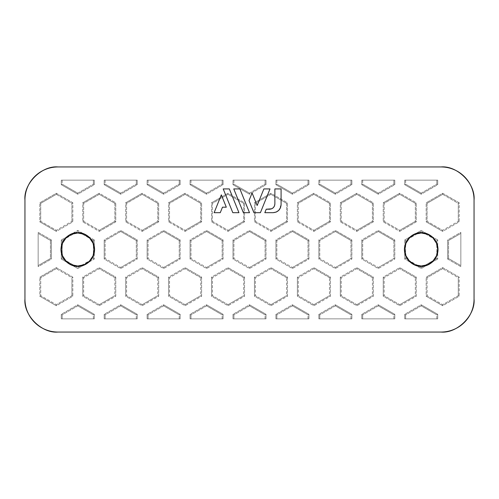 <?xml version="1.0" encoding="UTF-8"?>
<svg xmlns="http://www.w3.org/2000/svg" width="499" height="499" viewBox="0 0 499 499"><rect width="100%" height="100%" fill="white"/><g stroke="black" fill="none" stroke-linecap="round" stroke-linejoin="round"><path stroke-width="0.37" stroke-dasharray="2.5 1.87" d="M270.009 188.921L263.865 188.921L257.16 205.513L252.095 192.976L249.026 200.573L253.916 212.68L260.409 212.68L270.009 188.921L260.409 212.68L253.916 212.68L249.026 200.573L252.095 192.976L257.16 205.513L263.865 188.921L270.009 188.921M229.34 188.921L223.203 188.921L232.802 212.68L238.94 212.68L229.34 188.921L238.94 212.68L232.802 212.68L223.203 188.921L229.34 188.921M222.485 207.191L226.303 207.191L221.325 194.866L214.133 212.68L220.271 212.68L222.485 207.191L220.271 212.68L214.133 212.68L221.325 194.866L226.303 207.191L222.485 207.191M239.9 188.921L233.763 188.921L243.362 212.68L249.5 212.68L239.9 188.921L249.5 212.68L243.362 212.68L233.763 188.921L239.9 188.921M278.76 210.366L276.197 212.075L278.766 210.36L280.488 207.79L281.087 204.752L281.087 188.921L274.88 188.921L274.88 203.941L274.88 188.921L281.087 188.921M274.475 205.962L273.333 207.678L271.618 208.825M269.597 209.224L266.223 209.224L264.826 212.68L273.165 212.68L264.826 212.68L266.223 209.224L269.597 209.224M441.041 332.053L57.971 332.053C53.593 332.053 49.382 331.217 45.334 329.54C41.292 327.868 37.718 325.479 34.624 322.385C31.524 319.285 29.142 315.717 27.464 311.669C25.786 307.627 24.95 303.411 24.95 299.032L24.95 199.968C24.95 195.589 25.786 191.373 27.464 187.331C29.142 183.283 31.524 179.715 34.624 176.615C37.718 173.521 41.292 171.132 45.334 169.46C49.382 167.783 53.593 166.947 57.971 166.947L441.029 166.947C445.407 166.947 449.618 167.783 453.666 169.46C457.708 171.132 461.282 173.521 464.376 176.615C467.476 179.715 469.858 183.283 471.536 187.331C473.214 191.373 474.05 195.589 474.05 199.968L474.05 299.032C474.05 303.411 473.214 307.627 471.536 311.669C469.858 315.717 467.476 319.285 464.376 322.385C461.282 325.479 457.708 327.868 453.666 329.54M404.701 180.151L404.701 184.68L421.212 194.211L437.723 184.68L437.723 180.151L404.701 180.151L404.701 184.68L405.625 184.15L405.625 180.151L404.701 180.151L436.806 180.151L436.806 184.15L437.723 184.68L437.723 180.151L436.806 180.151L436.806 184.15L421.212 193.15L405.625 184.15L405.625 180.151L437.723 180.151L404.701 180.151M361.775 180.151L361.775 184.68L378.286 194.211L394.796 184.68L394.796 180.151L361.775 180.151L361.775 184.68L362.698 184.15L362.698 180.151L361.775 180.151L393.873 180.151L393.873 184.15L394.796 184.68L394.796 180.151L393.873 180.151L393.873 184.15L378.286 193.15L362.698 184.15L362.698 180.151L394.796 180.151L361.775 180.151M318.849 180.151L318.849 184.68L335.359 194.211L351.87 184.68L351.87 180.151L318.849 180.151L318.849 184.68L319.772 184.15L319.772 180.151L318.849 180.151L350.947 180.151L350.947 184.15L351.87 184.68L351.87 180.151L350.947 180.151L350.947 184.15L335.359 193.15L319.772 184.15L319.772 180.151L351.87 180.151L318.849 180.151M275.916 180.151L275.916 184.68L292.426 194.211L308.937 184.68L308.937 180.151L275.916 180.151L275.916 184.68L276.839 184.15L276.839 180.151L275.916 180.151L308.02 180.151L308.02 184.15L308.937 184.68L308.937 180.151L308.02 180.151L308.02 184.15L292.426 193.15L276.839 184.15L276.839 180.151L308.937 180.151L275.916 180.151M232.989 180.151L232.989 184.68L249.5 194.211L266.011 184.68L266.011 180.151L232.989 180.151L232.989 184.68L233.912 184.15L233.912 180.151L232.989 180.151L265.088 180.151L265.088 184.15L266.011 184.68L266.011 180.151L265.088 180.151L265.088 184.15L249.5 193.15L233.912 184.15L233.912 180.151L266.011 180.151L232.989 180.151M190.063 180.151L190.063 184.68L206.574 194.211L223.084 184.68L223.084 180.151L190.063 180.151L190.063 184.68L190.98 184.15L190.98 180.151L190.063 180.151L222.161 180.151L222.161 184.15L223.084 184.68L223.084 180.151L222.161 180.151L222.161 184.15L206.574 193.15L190.98 184.15L190.98 180.151L223.084 180.151L190.063 180.151M147.13 180.151L147.13 184.68L163.641 194.211L180.151 184.68L180.151 180.151L147.13 180.151L147.13 184.68L148.053 184.15L148.053 180.151L147.13 180.151L179.228 180.151L179.228 184.15L180.151 184.68L180.151 180.151L179.228 180.151L179.228 184.15L163.641 193.15L148.053 184.15L148.053 180.151L180.151 180.151L147.13 180.151M104.204 180.151L104.204 184.68L120.714 194.211L137.225 184.68L137.225 180.151L104.204 180.151L104.204 184.68L105.127 184.15L105.127 180.151L104.204 180.151L136.302 180.151L136.302 184.15L137.225 184.68L137.225 180.151L136.302 180.151L136.302 184.15L120.714 193.15L105.127 184.15L105.127 180.151L137.225 180.151L104.204 180.151M61.277 180.151L61.277 184.68L77.788 194.211L94.299 184.68L94.299 180.151L61.277 180.151L61.277 184.68L62.194 184.15L62.194 180.151L61.277 180.151L93.375 180.151L93.375 184.15L94.299 184.68L94.299 180.151L93.375 180.151L93.375 184.15L77.788 193.15L62.194 184.15L62.194 180.151L94.299 180.151L61.277 180.151M94.299 318.849L94.299 314.32L77.788 304.789L61.277 314.32L61.277 318.849L94.299 318.849L94.299 314.32L93.375 314.85L93.375 318.849L94.299 318.849L62.194 318.849L62.194 314.85L61.277 314.32L61.277 318.849L62.194 318.849L62.194 314.85L77.788 305.85L93.375 314.85L93.375 318.849L61.277 318.849L94.299 318.849M437.723 318.849L437.723 314.32L421.212 304.789L404.701 314.32L404.701 318.849L437.723 318.849L437.723 314.32L436.806 314.85L436.806 318.849L437.723 318.849L405.625 318.849L405.625 314.85L404.701 314.32L404.701 318.849L405.625 318.849L405.625 314.85L421.212 305.85L436.806 314.85L436.806 318.849L404.701 318.849L437.723 318.849M394.796 318.849L394.796 314.32L378.286 304.789L361.775 314.32L361.775 318.849L394.796 318.849L394.796 314.32L393.873 314.85L393.873 318.849L394.796 318.849L362.698 318.849L362.698 314.85L361.775 314.32L361.775 318.849L362.698 318.849L362.698 314.85L378.286 305.85L393.873 314.85L393.873 318.849L361.775 318.849L394.796 318.849M351.87 318.849L351.87 314.32L335.359 304.789L318.849 314.32L318.849 318.849L351.87 318.849L351.87 314.32L350.947 314.85L350.947 318.849L351.87 318.849L319.772 318.849L319.772 314.85L318.849 314.32L318.849 318.849L319.772 318.849L319.772 314.85L335.359 305.85L350.947 314.85L350.947 318.849L318.849 318.849L351.87 318.849M308.937 318.849L308.937 314.32L292.426 304.789L275.916 314.32L275.916 318.849L308.937 318.849L308.937 314.32L308.02 314.85L308.02 318.849L308.937 318.849L276.839 318.849L276.839 314.85L275.916 314.32L275.916 318.849L276.839 318.849L276.839 314.85L292.426 305.85L308.02 314.85L308.02 318.849L275.916 318.849L308.937 318.849M266.011 318.849L266.011 314.32L249.5 304.789L232.989 314.32L232.989 318.849L266.011 318.849L266.011 314.32L265.088 314.85L265.088 318.849L266.011 318.849L233.912 318.849L233.912 314.85L232.989 314.32L232.989 318.849L233.912 318.849L233.912 314.85L249.5 305.85L265.088 314.85L265.088 318.849L232.989 318.849L266.011 318.849M223.084 318.849L223.084 314.32L206.574 304.789L190.063 314.32L190.063 318.849L223.084 318.849L223.084 314.32L222.161 314.85L222.161 318.849L223.084 318.849L190.98 318.849L190.98 314.85L190.063 314.32L190.063 318.849L190.98 318.849L190.98 314.85L206.574 305.85L222.161 314.85L222.161 318.849L190.063 318.849L223.084 318.849M180.151 318.849L180.151 314.32L163.641 304.789L147.13 314.32L147.13 318.849L180.151 318.849L180.151 314.32L179.228 314.85L179.228 318.849L180.151 318.849L148.053 318.849L148.053 314.85L147.13 314.32L147.13 318.849L148.053 318.849L148.053 314.85L163.641 305.85L179.228 314.85L179.228 318.849L147.13 318.849L180.151 318.849M137.225 318.849L137.225 314.32L120.714 304.789L104.204 314.32L104.204 318.849L137.225 318.849L137.225 314.32L136.302 314.85L136.302 318.849L137.225 318.849L105.127 318.849L105.127 314.85L104.204 314.32L104.204 318.849L105.127 318.849L105.127 314.85L120.714 305.85L136.302 314.85L136.302 318.849L104.204 318.849L137.225 318.849M356.822 231.386L373.333 221.855L373.333 202.787L356.822 193.256L340.312 202.787L340.312 221.855L356.822 231.386L373.333 221.855L373.333 202.787L372.41 203.324L372.41 221.325L373.333 221.855L372.41 221.325L356.822 230.326L356.822 231.386L356.822 230.326L341.235 221.325L340.312 221.855L356.822 231.386M270.963 231.386L287.474 221.855L287.474 202.787L270.963 193.256L254.453 202.787L254.453 221.855L270.963 231.386L287.474 221.855L287.474 202.787L286.551 203.324L286.551 221.325L287.474 221.855L286.551 221.325L270.963 230.326L270.963 231.386L270.963 230.326L255.376 221.325L254.453 221.855L270.963 231.386M185.104 231.386L201.621 221.855L201.621 202.787L185.104 193.256L168.593 202.787L168.593 221.855L185.104 231.386L201.621 221.855L201.621 202.787L200.698 203.324L200.698 221.325L201.621 221.855L200.698 221.325L185.104 230.326L185.104 231.386L185.104 230.326L169.517 221.325L168.593 221.855L185.104 231.386M99.251 231.386L115.762 221.855L115.762 202.787L99.251 193.256L82.74 202.787L82.74 221.855L99.251 231.386L115.762 221.855L115.762 202.787L114.839 203.324L114.839 221.325L115.762 221.855L114.839 221.325L99.251 230.326L99.251 231.386L99.251 230.326L83.664 221.325L82.74 221.855L99.251 231.386M115.762 296.213L115.762 277.145L99.251 267.614L82.74 277.145L82.74 296.213L99.251 305.744L115.762 296.213L115.762 277.145L114.839 277.675L114.839 295.676L115.762 296.213L114.839 295.676L99.251 304.677L99.251 305.744L115.762 296.213M158.688 296.213L158.688 277.145L142.178 267.614L125.667 277.145L125.667 296.213L142.178 305.744L158.688 296.213L158.688 277.145L157.765 277.675L157.765 295.676L158.688 296.213L157.765 295.676L142.178 304.677L142.178 305.744L158.688 296.213M201.621 296.213L201.621 277.145L185.104 267.614L168.593 277.145L168.593 296.213L185.104 305.744L201.621 296.213L201.621 277.145L200.698 277.675L200.698 295.676L201.621 296.213L200.698 295.676L185.104 304.677L185.104 305.744L201.621 296.213M244.547 296.213L244.547 277.145L228.037 267.614L211.526 277.145L211.526 296.213L228.037 305.744L244.547 296.213L244.547 277.145L243.624 277.675L243.624 295.676L244.547 296.213L243.624 295.676L228.037 304.677L228.037 305.744L244.547 296.213M416.26 296.213L416.26 277.145L399.749 267.614L383.238 277.145L383.238 296.213L399.749 305.744L416.26 296.213L416.26 277.145L415.336 277.675L415.336 295.676L416.26 296.213L415.336 295.676L399.749 304.677L399.749 305.744L416.26 296.213M373.333 296.213L373.333 277.145L356.822 267.614L340.312 277.145L340.312 296.213L356.822 305.744L373.333 296.213L373.333 277.145L372.41 277.675L372.41 295.676L373.333 296.213L372.41 295.676L356.822 304.677L356.822 305.744L373.333 296.213M330.407 296.213L330.407 277.145L313.896 267.614L297.379 277.145L297.379 296.213L313.896 305.744L330.407 296.213L330.407 277.145L329.483 277.675L329.483 295.676L330.407 296.213L329.483 295.676L313.896 304.677L313.896 305.744L330.407 296.213M287.474 296.213L287.474 277.145L270.963 267.614L254.453 277.145L254.453 296.213L270.963 305.744L287.474 296.213L287.474 277.145L286.551 277.675L286.551 295.676L287.474 296.213L286.551 295.676L270.963 304.677L270.963 305.744L287.474 296.213M137.225 259.031L137.225 239.969L120.714 230.432L104.204 239.969L104.204 259.031L120.714 268.568L137.225 259.031L137.225 239.969L136.302 240.499L136.302 258.501L137.225 259.031L136.302 258.501L120.714 267.501L120.714 268.568L137.225 259.031M180.151 259.031L180.151 239.969L163.641 230.432L147.13 239.969L147.13 259.031L163.641 268.568L180.151 259.031L180.151 239.969L179.228 240.499L179.228 258.501L180.151 259.031L179.228 258.501L163.641 267.501L163.641 268.568L180.151 259.031M223.084 259.031L223.084 239.969L206.574 230.432L190.063 239.969L190.063 259.031L206.574 268.568L223.084 259.031L223.084 239.969L222.161 240.499L222.161 258.501L223.084 259.031L222.161 258.501L206.574 267.501L206.574 268.568L223.084 259.031M394.796 259.031L394.796 239.969L378.286 230.432L361.775 239.969L361.775 259.031L378.286 268.568L394.796 259.031L394.796 239.969L393.873 240.499L393.873 258.501L394.796 259.031L393.873 258.501L378.286 267.501L378.286 268.568L394.796 259.031M351.87 259.031L351.87 239.969L335.359 230.432L318.849 239.969L318.849 259.031L335.359 268.568L351.87 259.031L351.87 239.969L350.947 240.499L350.947 258.501L351.87 259.031L350.947 258.501L335.359 267.501L335.359 268.568L351.87 259.031M308.937 259.031L308.937 239.969L292.426 230.432L275.916 239.969L275.916 259.031L292.426 268.568L308.937 259.031L308.937 239.969L308.02 240.499L308.02 258.501L308.937 259.031L308.02 258.501L292.426 267.501L292.426 268.568L308.937 259.031M266.011 259.031L266.011 239.969L249.5 230.432L232.989 239.969L232.989 259.031L249.5 268.568L266.011 259.031L266.011 239.969L265.088 240.499L265.088 258.501L266.011 259.031L265.088 258.501L249.5 267.501L249.5 268.568L266.011 259.031M447.634 259.031L460.839 266.659L460.839 232.341L447.634 239.969L447.634 259.031L460.839 266.659L460.839 265.593L448.557 258.501L447.634 259.031L448.557 258.501L460.839 265.593L460.839 232.341L447.634 239.969L448.557 240.499L460.839 233.407L448.557 240.499L448.557 258.501L448.557 240.499L447.634 239.969L447.634 259.031M51.366 239.969L38.161 232.341L38.161 266.659L51.366 259.031L51.366 239.969L38.161 232.341L38.161 233.407L50.443 240.499L51.366 239.969L50.443 240.499L38.161 233.407L38.161 266.659L51.366 259.031L50.443 258.501L38.161 265.593L50.443 258.501L50.443 240.499L50.443 258.501L51.366 259.031L51.366 239.969M72.829 277.145L56.318 267.614L39.808 277.145L39.808 296.213L56.318 305.744L72.829 296.213L72.829 277.145L56.318 267.614L56.318 268.674L71.912 277.675L72.829 277.145L71.912 277.675L71.912 295.676L72.829 296.213L72.829 277.145M94.299 239.969L77.788 230.432L72.218 233.651L77.788 230.432L77.788 231.499L80.152 232.865L93.375 240.499L94.299 239.969L77.788 230.432L77.788 231.499L75.418 232.865L77.788 231.499L93.375 240.499L93.375 258.501L94.299 259.031L94.299 252.613L94.299 259.031L93.375 258.501L80.158 266.129L77.788 267.501L77.788 268.568L94.299 259.031L77.788 268.568L77.788 267.501L62.194 258.501L61.277 259.031L72.212 265.349L61.277 259.031L62.194 258.501L62.194 240.499L61.277 239.969L61.277 246.387L61.277 239.969L62.194 240.499L75.411 232.871L62.194 240.499L62.194 258.501L77.788 267.501L93.375 258.501L93.375 240.499L94.299 239.969L94.299 246.387L94.299 239.969M72.212 233.651L61.277 239.969L72.212 233.651M61.277 246.4L61.277 252.6L61.277 246.4M61.277 252.613L61.277 259.031L61.277 252.613M72.218 265.349L77.788 268.568L72.218 265.349M94.299 252.6L94.299 246.4L94.299 252.6M72.829 202.787L56.318 193.256L39.808 202.787L39.808 221.855L56.318 231.386L72.829 221.855L72.829 202.787L56.318 193.256L56.318 194.323L71.912 203.324L72.829 202.787L71.912 203.324L71.912 221.325L72.829 221.855L72.829 202.787M459.192 202.787L442.682 193.256L426.171 202.787L426.171 221.855L442.682 231.386L459.192 221.855L459.192 202.787L442.682 193.256L442.682 194.323L458.269 203.324L459.192 202.787L458.269 203.324L458.269 221.325L459.192 221.855L459.192 202.787M437.723 239.969L426.788 233.651L437.723 239.969L436.806 240.499L437.723 239.969L437.723 246.387L437.723 239.969M426.782 233.651L421.212 230.432L404.701 239.969L404.701 246.387L404.701 239.969L405.625 240.499L404.701 239.969L421.212 230.432L421.212 231.499L436.806 240.499L436.806 258.501L437.723 259.031L437.723 252.613L437.723 259.031L436.806 258.501L421.212 267.501L421.212 268.568L426.782 265.349L421.212 268.568L421.212 267.501L418.848 266.135L405.625 258.501L404.701 259.031L421.212 268.568L404.701 259.031L405.625 258.501L405.625 240.499L421.212 231.499L421.212 230.432L426.782 233.651M404.701 246.4L404.701 252.6L404.701 246.4M404.701 252.613L404.701 259.031L404.701 252.613M426.788 265.349L437.723 259.031L426.788 265.349M437.723 252.6L437.723 246.4L437.723 252.6M459.192 277.145L442.682 267.614L426.171 277.145L426.171 296.213L442.682 305.744L459.192 296.213L459.192 277.145L442.682 267.614L442.682 268.674L458.269 277.675L459.192 277.145L458.269 277.675L458.269 295.676L459.192 296.213L459.192 277.145M142.178 231.386L158.688 221.855L158.688 202.787L142.178 193.256L125.667 202.787L125.667 221.855L142.178 231.386L158.688 221.855L158.688 202.787L157.765 203.324L157.765 221.325L158.688 221.855L157.765 221.325L142.178 230.326L142.178 231.386L142.178 230.326L126.59 221.325L125.667 221.855L142.178 231.386M228.037 231.386L244.547 221.855L244.547 202.787L228.037 193.256L211.526 202.787L211.526 221.855L228.037 231.386L244.547 221.855L244.547 202.787L243.624 203.324L243.624 221.325L244.547 221.855L243.624 221.325L228.037 230.326L228.037 231.386L228.037 230.326L212.449 221.325L211.526 221.855L228.037 231.386M313.896 231.386L330.407 221.855L330.407 202.787L313.896 193.256L297.379 202.787L297.379 221.855L313.896 231.386L330.407 221.855L330.407 202.787L329.483 203.324L329.483 221.325L330.407 221.855L329.483 221.325L313.896 230.326L313.896 231.386L313.896 230.326L298.302 221.325L297.379 221.855L313.896 231.386M399.749 231.386L416.26 221.855L416.26 202.787L399.749 193.256L383.238 202.787L383.238 221.855L399.749 231.386L416.26 221.855L416.26 202.787L415.336 203.324L415.336 221.325L416.26 221.855L415.336 221.325L399.749 230.326L399.749 231.386L399.749 230.326L384.161 221.325L383.238 221.855L399.749 231.386M441.029 166.947L57.971 166.947C41.635 165.468 23.472 183.632 24.95 199.968L24.95 299.032C23.472 315.368 41.635 333.532 57.971 332.053L441.029 332.053C457.365 333.532 475.528 315.368 474.05 299.032L474.05 199.968C475.528 183.632 457.365 165.468 441.029 166.947M72.829 296.213L71.912 295.676L56.318 304.677L56.318 305.744L72.829 296.213M56.318 305.744L56.318 304.677L40.731 295.676L39.808 296.213L56.318 305.744M39.808 296.213L40.731 295.676L40.731 277.675L39.808 277.145L39.808 296.213M39.808 277.145L40.731 277.675L56.318 268.674L56.318 267.614L39.808 277.145M56.318 268.674L40.731 277.675L40.731 295.676L56.318 304.677L71.912 295.676L71.912 277.675L56.318 268.674M72.829 221.855L71.912 221.325L56.318 230.326L56.318 231.386L72.829 221.855M56.318 231.386L56.318 230.326L40.731 221.325L39.808 221.855L56.318 231.386M39.808 221.855L40.731 221.325L40.731 203.324L39.808 202.787L39.808 221.855M39.808 202.787L40.731 203.324L56.318 194.323L56.318 193.256L39.808 202.787M56.318 194.323L71.912 203.324L71.912 221.325L56.318 230.326L40.731 221.325L40.731 203.324L56.318 194.323M459.192 221.855L458.269 221.325L442.682 230.326L442.682 231.386L459.192 221.855M442.682 231.386L442.682 230.326L427.088 221.325L426.171 221.855L442.682 231.386M426.171 221.855L427.088 221.325L427.088 203.324L426.171 202.787L426.171 221.855M426.171 202.787L427.088 203.324L442.682 194.323L442.682 193.256L426.171 202.787M442.682 194.323L458.269 203.324L458.269 221.325L442.682 230.326L427.088 221.325L427.088 203.324L442.682 194.323M421.212 231.499L405.625 240.499L405.625 258.501L421.212 267.501L436.806 258.501L436.806 240.499L421.212 231.499M459.192 296.213L458.269 295.676L442.682 304.677L442.682 305.744L459.192 296.213M442.682 305.744L442.682 304.677L427.088 295.676L426.171 296.213L442.682 305.744M426.171 296.213L427.088 295.676L427.088 277.675L426.171 277.145L426.171 296.213M426.171 277.145L427.088 277.675L442.682 268.674L442.682 267.614L426.171 277.145M442.682 268.674L427.088 277.675L427.088 295.676L442.682 304.677L458.269 295.676L458.269 277.675L442.682 268.674M38.161 233.407L38.161 266.659L38.161 233.407M460.839 265.593L460.839 232.341L460.839 265.593M249.5 268.568L249.5 267.501L233.912 258.501L232.989 259.031L249.5 268.568M232.989 259.031L233.912 258.501L233.912 240.499L232.989 239.969L232.989 259.031M232.989 239.969L233.912 240.499L249.5 231.499L249.5 230.432L232.989 239.969M249.5 230.432L249.5 231.499L265.088 240.499L266.011 239.969L249.5 230.432M265.088 240.499L265.088 258.501L249.5 267.501L233.912 258.501L233.912 240.499L249.5 231.499L265.088 240.499M292.426 268.568L292.426 267.501L276.839 258.501L275.916 259.031L292.426 268.568M275.916 259.031L276.839 258.501L276.839 240.499L275.916 239.969L275.916 259.031M275.916 239.969L276.839 240.499L292.426 231.499L292.426 230.432L275.916 239.969M292.426 230.432L292.426 231.499L308.02 240.499L308.937 239.969L292.426 230.432M308.02 240.499L308.02 258.501L292.426 267.501L276.839 258.501L276.839 240.499L292.426 231.499L308.02 240.499M335.359 268.568L335.359 267.501L319.772 258.501L318.849 259.031L335.359 268.568M318.849 259.031L319.772 258.501L319.772 240.499L318.849 239.969L318.849 259.031M318.849 239.969L319.772 240.499L335.359 231.499L335.359 230.432L318.849 239.969M335.359 230.432L335.359 231.499L350.947 240.499L351.87 239.969L335.359 230.432M350.947 240.499L350.947 258.501L335.359 267.501L319.772 258.501L319.772 240.499L335.359 231.499L350.947 240.499M378.286 268.568L378.286 267.501L362.698 258.501L361.775 259.031L378.286 268.568M361.775 259.031L362.698 258.501L362.698 240.499L361.775 239.969L361.775 259.031M361.775 239.969L362.698 240.499L378.286 231.499L378.286 230.432L361.775 239.969M378.286 230.432L378.286 231.499L393.873 240.499L394.796 239.969L378.286 230.432M393.873 240.499L393.873 258.501L378.286 267.501L362.698 258.501L362.698 240.499L378.286 231.499L393.873 240.499M206.574 268.568L206.574 267.501L190.98 258.501L190.063 259.031L206.574 268.568M190.063 259.031L190.98 258.501L190.98 240.499L190.063 239.969L190.063 259.031M190.063 239.969L190.98 240.499L206.574 231.499L206.574 230.432L190.063 239.969M206.574 230.432L206.574 231.499L222.161 240.499L223.084 239.969L206.574 230.432M222.161 240.499L222.161 258.501L206.574 267.501L190.98 258.501L190.98 240.499L206.574 231.499L222.161 240.499M163.641 268.568L163.641 267.501L148.053 258.501L147.13 259.031L163.641 268.568M147.13 259.031L148.053 258.501L148.053 240.499L147.13 239.969L147.13 259.031M147.13 239.969L148.053 240.499L163.641 231.499L163.641 230.432L147.13 239.969M163.641 230.432L163.641 231.499L179.228 240.499L180.151 239.969L163.641 230.432M179.228 240.499L179.228 258.501L163.641 267.501L148.053 258.501L148.053 240.499L163.641 231.499L179.228 240.499M120.714 268.568L120.714 267.501L105.127 258.501L104.204 259.031L120.714 268.568M104.204 259.031L105.127 258.501L105.127 240.499L104.204 239.969L104.204 259.031M104.204 239.969L105.127 240.499L120.714 231.499L120.714 230.432L104.204 239.969M120.714 230.432L120.714 231.499L136.302 240.499L137.225 239.969L120.714 230.432M136.302 240.499L136.302 258.501L120.714 267.501L105.127 258.501L105.127 240.499L120.714 231.499L136.302 240.499M270.963 305.744L270.963 304.677L255.376 295.676L254.453 296.213L270.963 305.744M254.453 296.213L255.376 295.676L255.376 277.675L254.453 277.145L254.453 296.213M254.453 277.145L255.376 277.675L270.963 268.674L270.963 267.614L254.453 277.145M270.963 267.614L270.963 268.674L286.551 277.675L287.474 277.145L270.963 267.614M286.551 277.675L270.963 268.674L255.376 277.675L255.376 295.676L270.963 304.677L286.551 295.676L286.551 277.675M313.896 305.744L313.896 304.677L298.302 295.676L297.379 296.213L313.896 305.744M297.379 296.213L298.302 295.676L298.302 277.675L297.379 277.145L297.379 296.213M297.379 277.145L298.302 277.675L313.896 268.674L313.896 267.614L297.379 277.145M313.896 267.614L313.896 268.674L329.483 277.675L330.407 277.145L313.896 267.614M329.483 277.675L313.896 268.674L298.302 277.675L298.302 295.676L313.896 304.677L329.483 295.676L329.483 277.675M356.822 305.744L356.822 304.677L341.235 295.676L340.312 296.213L356.822 305.744M340.312 296.213L341.235 295.676L341.235 277.675L340.312 277.145L340.312 296.213M340.312 277.145L341.235 277.675L356.822 268.674L356.822 267.614L340.312 277.145M356.822 267.614L356.822 268.674L372.41 277.675L373.333 277.145L356.822 267.614M372.41 277.675L356.822 268.674L341.235 277.675L341.235 295.676L356.822 304.677L372.41 295.676L372.41 277.675M399.749 305.744L399.749 304.677L384.161 295.676L383.238 296.213L399.749 305.744M383.238 296.213L384.161 295.676L384.161 277.675L383.238 277.145L383.238 296.213M383.238 277.145L384.161 277.675L399.749 268.674L399.749 267.614L383.238 277.145M399.749 267.614L399.749 268.674L415.336 277.675L416.26 277.145L399.749 267.614M415.336 277.675L399.749 268.674L384.161 277.675L384.161 295.676L399.749 304.677L415.336 295.676L415.336 277.675M228.037 305.744L228.037 304.677L212.449 295.676L211.526 296.213L228.037 305.744M211.526 296.213L212.449 295.676L212.449 277.675L211.526 277.145L211.526 296.213M211.526 277.145L212.449 277.675L228.037 268.674L228.037 267.614L211.526 277.145M228.037 267.614L228.037 268.674L243.624 277.675L244.547 277.145L228.037 267.614M243.624 277.675L228.037 268.674L212.449 277.675L212.449 295.676L228.037 304.677L243.624 295.676L243.624 277.675M185.104 305.744L185.104 304.677L169.517 295.676L168.593 296.213L185.104 305.744M168.593 296.213L169.517 295.676L169.517 277.675L168.593 277.145L168.593 296.213M168.593 277.145L169.517 277.675L185.104 268.674L185.104 267.614L168.593 277.145M185.104 267.614L185.104 268.674L200.698 277.675L201.621 277.145L185.104 267.614M200.698 277.675L185.104 268.674L169.517 277.675L169.517 295.676L185.104 304.677L200.698 295.676L200.698 277.675M142.178 305.744L142.178 304.677L126.59 295.676L125.667 296.213L142.178 305.744M125.667 296.213L126.59 295.676L126.59 277.675L125.667 277.145L125.667 296.213M125.667 277.145L126.59 277.675L142.178 268.674L142.178 267.614L125.667 277.145M142.178 267.614L142.178 268.674L157.765 277.675L158.688 277.145L142.178 267.614M157.765 277.675L142.178 268.674L126.59 277.675L126.59 295.676L142.178 304.677L157.765 295.676L157.765 277.675M99.251 305.744L99.251 304.677L83.664 295.676L82.74 296.213L99.251 305.744M82.74 296.213L83.664 295.676L83.664 277.675L82.74 277.145L82.74 296.213M82.74 277.145L83.664 277.675L99.251 268.674L99.251 267.614L82.74 277.145M99.251 267.614L99.251 268.674L114.839 277.675L115.762 277.145L99.251 267.614M114.839 277.675L99.251 268.674L83.664 277.675L83.664 295.676L99.251 304.677L114.839 295.676L114.839 277.675M82.74 221.855L83.664 221.325L83.664 203.324L82.74 202.787L82.74 221.855M82.74 202.787L83.664 203.324L99.251 194.323L99.251 193.256L82.74 202.787M99.251 193.256L99.251 194.323L114.839 203.324L115.762 202.787L99.251 193.256M114.839 203.324L114.839 221.325L99.251 230.326L83.664 221.325L83.664 203.324L99.251 194.323L114.839 203.324M125.667 221.855L126.59 221.325L126.59 203.324L125.667 202.787L125.667 221.855M125.667 202.787L126.59 203.324L142.178 194.323L142.178 193.256L125.667 202.787M142.178 193.256L142.178 194.323L157.765 203.324L158.688 202.787L142.178 193.256M157.765 203.324L157.765 221.325L142.178 230.326L126.59 221.325L126.59 203.324L142.178 194.323L157.765 203.324M168.593 221.855L169.517 221.325L169.517 203.324L168.593 202.787L168.593 221.855M168.593 202.787L169.517 203.324L185.104 194.323L185.104 193.256L168.593 202.787M185.104 193.256L185.104 194.323L200.698 203.324L201.621 202.787L185.104 193.256M200.698 203.324L200.698 221.325L185.104 230.326L169.517 221.325L169.517 203.324L185.104 194.323L200.698 203.324M211.526 221.855L212.449 221.325L212.449 203.324L211.526 202.787L211.526 221.855M211.526 202.787L212.449 203.324L228.037 194.323L228.037 193.256L211.526 202.787M228.037 193.256L228.037 194.323L243.624 203.324L244.547 202.787L228.037 193.256M243.624 203.324L243.624 221.325L228.037 230.326L212.449 221.325L212.449 203.324L228.037 194.323L243.624 203.324M254.453 221.855L255.376 221.325L255.376 203.324L254.453 202.787L254.453 221.855M254.453 202.787L255.376 203.324L270.963 194.323L270.963 193.256L254.453 202.787M270.963 193.256L270.963 194.323L286.551 203.324L287.474 202.787L270.963 193.256M286.551 203.324L286.551 221.325L270.963 230.326L255.376 221.325L255.376 203.324L270.963 194.323L286.551 203.324M297.379 221.855L298.302 221.325L298.302 203.324L297.379 202.787L297.379 221.855M297.379 202.787L298.302 203.324L313.896 194.323L313.896 193.256L297.379 202.787M313.896 193.256L313.896 194.323L329.483 203.324L330.407 202.787L313.896 193.256M329.483 203.324L329.483 221.325L313.896 230.326L298.302 221.325L298.302 203.324L313.896 194.323L329.483 203.324M340.312 221.855L341.235 221.325L341.235 203.324L340.312 202.787L340.312 221.855M340.312 202.787L341.235 203.324L356.822 194.323L356.822 193.256L340.312 202.787M356.822 193.256L356.822 194.323L372.41 203.324L373.333 202.787L356.822 193.256M372.41 203.324L372.41 221.325L356.822 230.326L341.235 221.325L341.235 203.324L356.822 194.323L372.41 203.324M383.238 221.855L384.161 221.325L384.161 203.324L383.238 202.787L383.238 221.855M383.238 202.787L384.161 203.324L399.749 194.323L399.749 193.256L383.238 202.787M399.749 193.256L399.749 194.323L415.336 203.324L416.26 202.787L399.749 193.256M415.336 203.324L415.336 221.325L399.749 230.326L384.161 221.325L384.161 203.324L399.749 194.323L415.336 203.324M104.204 314.32L105.127 314.85L120.714 305.85L120.714 304.789L104.204 314.32M120.714 304.789L120.714 305.85L136.302 314.85L137.225 314.32L120.714 304.789M147.13 314.32L148.053 314.85L163.641 305.85L163.641 304.789L147.13 314.32M163.641 304.789L163.641 305.85L179.228 314.85L180.151 314.32L163.641 304.789M190.063 314.32L190.98 314.85L206.574 305.85L206.574 304.789L190.063 314.32M206.574 304.789L206.574 305.85L222.161 314.85L223.084 314.32L206.574 304.789M232.989 314.32L233.912 314.85L249.5 305.85L249.5 304.789L232.989 314.32M249.5 304.789L249.5 305.85L265.088 314.85L266.011 314.32L249.5 304.789M275.916 314.32L276.839 314.85L292.426 305.85L292.426 304.789L275.916 314.32M292.426 304.789L292.426 305.85L308.02 314.85L308.937 314.32L292.426 304.789M318.849 314.32L319.772 314.85L335.359 305.85L335.359 304.789L318.849 314.32M335.359 304.789L335.359 305.85L350.947 314.85L351.87 314.32L335.359 304.789M361.775 314.32L362.698 314.85L378.286 305.85L378.286 304.789L361.775 314.32M378.286 304.789L378.286 305.85L393.873 314.85L394.796 314.32L378.286 304.789M404.701 314.32L405.625 314.85L421.212 305.85L421.212 304.789L404.701 314.32M421.212 304.789L421.212 305.85L436.806 314.85L437.723 314.32L421.212 304.789M61.277 314.32L62.194 314.85L77.788 305.85L77.788 304.789L61.277 314.32M77.788 304.789L77.788 305.85L93.375 314.85L94.299 314.32L77.788 304.789M94.299 184.68L93.375 184.15L77.788 193.15L77.788 194.211L94.299 184.68M77.788 194.211L77.788 193.15L62.194 184.15L61.277 184.68L77.788 194.211M137.225 184.68L136.302 184.15L120.714 193.15L120.714 194.211L137.225 184.68M120.714 194.211L120.714 193.15L105.127 184.15L104.204 184.68L120.714 194.211M180.151 184.68L179.228 184.15L163.641 193.15L163.641 194.211L180.151 184.68M163.641 194.211L163.641 193.15L148.053 184.15L147.13 184.68L163.641 194.211M223.084 184.68L222.161 184.15L206.574 193.15L206.574 194.211L223.084 184.68M206.574 194.211L206.574 193.15L190.98 184.15L190.063 184.68L206.574 194.211M266.011 184.68L265.088 184.15L249.5 193.15L249.5 194.211L266.011 184.68M249.5 194.211L249.5 193.15L233.912 184.15L232.989 184.68L249.5 194.211M308.937 184.68L308.02 184.15L292.426 193.15L292.426 194.211L308.937 184.68M292.426 194.211L292.426 193.15L276.839 184.15L275.916 184.68L292.426 194.211M351.87 184.68L350.947 184.15L335.359 193.15L335.359 194.211L351.87 184.68M335.359 194.211L335.359 193.15L319.772 184.15L318.849 184.68L335.359 194.211M394.796 184.68L393.873 184.15L378.286 193.15L378.286 194.211L394.796 184.68M378.286 194.211L378.286 193.15L362.698 184.15L361.775 184.68L378.286 194.211M437.723 184.68L436.806 184.15L421.212 193.15L421.212 194.211L437.723 184.68M421.212 194.211L421.212 193.15L405.625 184.15L404.701 184.68L421.212 194.211M281.087 204.752L278.773 210.353M276.19 212.081L273.165 212.68"/><path stroke-width="0.75" d="M441.029 332.053L57.971 332.053C53.593 332.053 49.382 331.217 45.334 329.54C41.292 327.868 37.718 325.479 34.624 322.385C31.524 319.285 29.142 315.717 27.464 311.669C25.786 307.627 24.95 303.411 24.95 299.032L24.95 199.968C24.95 195.589 25.786 191.373 27.464 187.331C29.142 183.283 31.524 179.715 34.624 176.615C37.718 173.521 41.292 171.132 45.334 169.46C49.382 167.783 53.593 166.947 57.971 166.947L441.029 166.947C445.407 166.947 449.618 167.783 453.666 169.46C457.708 171.132 461.282 173.521 464.376 176.615C467.476 179.715 469.858 183.283 471.536 187.331C473.214 191.373 474.05 195.589 474.05 199.968L474.05 299.032C474.05 303.411 473.214 307.627 471.536 311.669C469.858 315.717 467.476 319.285 464.376 322.385C461.282 325.479 457.708 327.868 453.666 329.54C449.618 331.217 445.407 332.053 441.029 332.053C457.365 333.532 475.528 315.368 474.05 299.032L474.05 199.968C475.528 183.632 457.365 165.468 441.029 166.947L57.971 166.947C41.635 165.468 23.472 183.632 24.95 199.968L24.95 299.032C23.472 315.368 41.635 333.532 57.971 332.053L441.029 332.053C445.407 332.053 449.618 331.217 453.666 329.54M77.788 232.702L71.357 233.981L65.905 237.624L62.263 243.069L60.984 249.5L62.263 255.931L65.905 261.376L71.357 265.019L77.788 266.298L84.212 265.019L89.664 261.376L93.307 255.931L94.585 249.5L93.307 243.069L89.664 237.624L84.212 233.981L77.788 232.702C72.873 232.023 61.215 237.069 60.984 249.5C61.215 261.931 72.873 266.977 77.788 266.298C82.697 266.977 94.355 261.931 94.585 249.5C94.355 237.069 82.697 232.023 77.788 232.702L77.788 232.702M421.212 232.702L414.788 233.981L409.336 237.624L405.693 243.069L404.415 249.5L405.693 255.931L409.336 261.376L414.788 265.019L421.212 266.298L427.643 265.019L433.095 261.376L436.737 255.931L438.016 249.5L436.737 243.069L433.095 237.624L427.643 233.981L421.212 232.702C416.303 232.023 404.645 237.069 404.415 249.5C404.645 261.931 416.303 266.977 421.212 266.298C426.127 266.977 437.785 261.931 438.016 249.5C437.785 237.069 426.127 232.023 421.212 232.702L421.212 232.702M281.087 188.921L274.88 188.921L274.88 203.941L274.475 205.962L273.333 207.678L271.618 208.825L266.223 209.224L269.597 209.224C272.785 208.888 274.544 207.129 274.88 203.941L274.88 188.921L281.087 188.921L281.087 204.752C280.581 209.536 277.943 212.175 273.165 212.68L276.19 212.081L278.766 210.36L280.488 207.79L281.087 204.752L281.087 188.921L281.087 204.752M94.299 249.5A16.511 16.511 0 0 1 77.788 266.011A16.511 16.511 0 0 1 61.277 249.5A16.511 16.511 0 0 1 77.788 232.989A16.511 16.511 0 0 1 94.299 249.5L93.039 255.819L89.458 261.177L84.106 264.757L77.788 266.011L71.469 264.757L66.111 261.177L62.531 255.819L61.277 249.5L62.531 243.181L66.111 237.823L71.469 234.243L77.788 232.989L84.106 234.243L89.458 237.823L93.039 243.181L94.299 249.5M437.723 249.5A16.511 16.511 0 0 1 421.212 266.011A16.511 16.511 0 0 1 404.701 249.5A16.511 16.511 0 0 1 421.212 232.989A16.511 16.511 0 0 1 437.723 249.5L436.469 255.819L432.889 261.177L427.531 264.757L421.212 266.011L414.894 264.757L409.542 261.177L405.961 255.819L404.701 249.5L405.961 243.181L409.542 237.823L414.894 234.243L421.212 232.989L427.531 234.243L432.889 237.823L436.469 243.181L437.723 249.5M222.485 207.191L220.271 212.68L214.133 212.68L221.325 194.866L226.303 207.191L222.485 207.191L220.271 212.68L214.133 212.68L221.325 194.866L226.303 207.191L222.485 207.191M229.34 188.921L238.94 212.68L232.802 212.68L223.203 188.921L229.34 188.921L223.203 188.921L232.802 212.68L238.94 212.68L229.34 188.921M239.9 188.921L249.5 212.68L243.362 212.68L233.763 188.921L239.9 188.921L233.763 188.921L243.362 212.68L249.5 212.68L239.9 188.921M270.009 188.921L260.409 212.68L253.916 212.68L249.026 200.573L252.095 192.976L257.16 205.513L263.865 188.921L270.009 188.921L263.865 188.921L257.16 205.513L252.095 192.976L249.026 200.573L253.916 212.68L260.409 212.68L270.009 188.921M274.475 205.962L274.88 203.941C274.544 207.129 272.785 208.888 269.597 209.224L271.618 208.825M264.826 212.68L266.223 209.224L264.826 212.68L273.165 212.68L264.826 212.68M273.165 212.68L276.197 212.075"/></g></svg>
